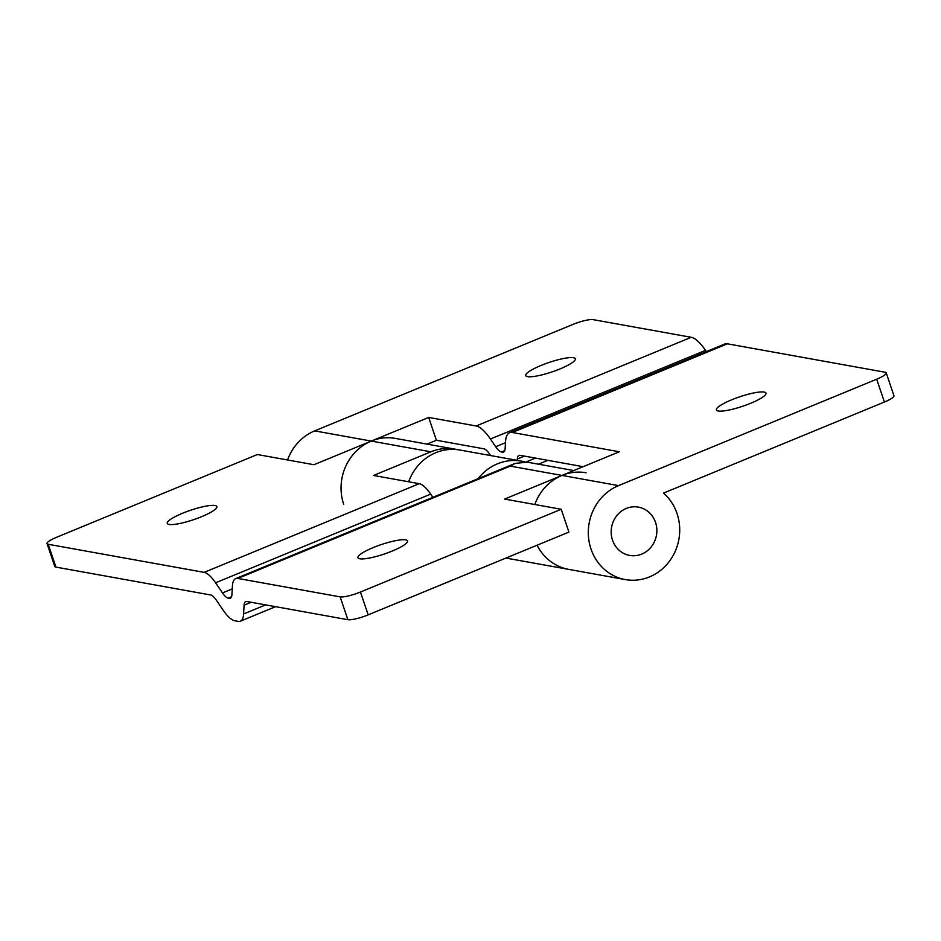 <?xml version="1.0" encoding="UTF-8"?>
<svg xmlns="http://www.w3.org/2000/svg" width="941" height="941" viewBox="0 0 941 941"><rect width="100%" height="100%" fill="white"/><g stroke="black" fill="none" stroke-linecap="round" stroke-linejoin="round"><path stroke-width="1.41" d="M641.75 554.096A24.537 22.796 -79.8 0 1 629.67 555.425A24.537 22.796 -79.8 0 1 611.227 533.77A24.537 22.796 -79.8 0 1 626.294 508.446A24.537 22.796 -79.8 0 1 638.374 507.117A24.537 22.796 -79.8 0 1 656.806 528.771A24.537 22.796 -79.8 0 1 641.75 554.096M764.163 392.068A26.172 4.952 -18.7 0 0 735.58 398.278A26.172 4.952 -18.7 0 0 716.419 409.923A26.172 4.952 -18.7 0 0 718.265 410.982A26.172 4.952 -18.7 0 0 746.848 404.771A26.172 4.952 -18.7 0 0 766.009 393.138A26.172 4.952 -18.7 0 0 764.163 392.068M527.619 376.635A26.172 4.952 161.3 0 1 525.76 375.577A26.172 4.952 161.3 0 1 544.921 363.932A26.172 4.952 161.3 0 1 573.504 357.721A26.172 4.952 161.3 0 1 575.351 358.792A26.172 4.952 161.3 0 1 556.19 370.425A26.172 4.952 161.3 0 1 527.619 376.635M590.995 549.003A49.085 45.591 100.2 0 0 625.318 579.574A49.085 45.591 100.2 0 0 668.722 562.177A49.085 45.591 100.2 0 0 677.038 513.539A49.085 45.591 100.2 0 0 663.546 493.084L884.411 402.03L876.683 379.211L618.566 485.615A49.085 45.591 100.2 0 0 590.995 549.003M537.088 545.227A49.085 45.591 100.2 0 0 568.717 569.376A49.085 45.591 -79.8 0 1 537.088 545.227M655.524 522.408A24.537 22.796 100.2 0 0 638.374 507.117A24.537 22.796 100.2 0 0 616.673 515.821A24.537 22.796 100.2 0 0 612.509 540.134A24.537 22.796 100.2 0 0 629.67 555.425A24.537 22.796 100.2 0 0 651.372 546.721A24.537 22.796 100.2 0 0 655.524 522.408M876.683 379.211A16.362 3.094 -18.7 0 0 886.222 372.895A16.362 3.094 -18.7 0 0 885.069 372.224L727.393 343.818L512.292 432.495L619.331 451.774L561.965 475.428A49.085 45.591 100.2 0 0 534.817 504.517M583.149 466.689L520.02 455.315A16.362 5.199 67.6 0 0 518.938 455.409A16.362 5.199 67.6 0 0 517.315 459.02L517.232 460.361M886.222 372.895L893.95 395.714A16.362 3.094 161.3 0 1 884.411 402.03M512.292 432.495A40.898 13.009 -112.4 0 0 509.575 432.719A40.898 13.009 -112.4 0 0 505.529 441.741L505.152 448.457A16.362 5.199 67.6 0 1 503.529 452.068A16.362 5.199 67.6 0 1 502.447 452.15L501.424 451.974A16.362 5.199 67.6 0 1 495.695 446.752L490.426 439.024A40.898 13.009 -112.4 0 0 476.122 425.979L691.223 337.301L593.124 319.634A16.362 3.094 -18.7 0 0 572.822 324.469L314.706 430.884A49.085 45.591 100.2 0 0 287.558 459.973M343.736 504.458A49.085 45.591 -79.8 0 1 371.307 441.082L428.673 417.428L476.122 425.979M428.673 417.428L436.389 440.259L427.038 444.117M490.626 455.573L489.567 454.021A16.362 5.199 67.6 0 0 483.85 448.81L436.389 440.259M509.575 432.719L724.676 344.053A40.898 13.009 67.6 0 1 727.393 343.818M691.223 337.301A40.898 13.009 67.6 0 1 705.527 350.346L490.426 439.024M706.373 351.593L705.527 350.346M169.121 524.431A26.172 4.952 -18.7 0 0 197.692 518.22A26.172 4.952 -18.7 0 0 216.853 506.576A26.172 4.952 -18.7 0 0 215.007 505.517A26.172 4.952 -18.7 0 0 186.424 511.728A26.172 4.952 -18.7 0 0 167.263 523.361A26.172 4.952 -18.7 0 0 169.121 524.431M405.665 539.863A26.172 4.952 161.3 0 1 407.512 540.922A26.172 4.952 161.3 0 1 388.351 552.567A26.172 4.952 161.3 0 1 359.768 558.778A26.172 4.952 161.3 0 1 357.921 557.707A26.172 4.952 161.3 0 1 377.082 546.074A26.172 4.952 161.3 0 1 405.665 539.863M506.117 557.989A49.085 45.591 100.2 0 0 509.14 558.648L625.318 579.574M573.787 470.547L527.136 462.149L515.15 463.407L510.304 466.113L237.838 578.444L340.148 596.865A16.362 3.094 -18.7 0 0 360.45 592.03L561.212 509.269L504.611 499.071L561.965 475.428A49.085 45.591 -79.8 0 1 586.114 472.77M204.138 572.363L419.239 483.686A32.723 10.41 67.6 0 1 430.684 494.119L215.583 582.797A32.723 10.41 -112.4 0 0 204.138 572.363L48.203 544.274A16.362 3.094 -18.7 0 1 47.05 543.616A16.362 3.094 -18.7 0 1 56.589 537.287L257.352 454.527L313.953 464.725L371.307 441.082L314.706 430.884M419.239 483.686L373.53 475.452L430.884 451.809A49.085 45.591 -79.8 0 1 455.044 449.163A49.085 45.591 -79.8 0 1 457.491 449.669M48.203 544.274L55.931 567.105L210.631 594.971A16.362 5.199 67.6 0 1 216.348 600.182L223.252 610.309A32.723 10.41 -112.4 0 0 234.697 620.742L238.191 621.366A32.723 10.41 -112.4 0 0 240.355 621.189A32.723 10.41 -112.4 0 0 243.601 613.967L244.095 605.181A16.362 5.199 67.6 0 1 245.719 601.581A16.362 5.199 67.6 0 1 246.801 601.487L347.876 619.696L340.148 596.865M55.931 567.105A16.362 3.094 161.3 0 1 54.778 566.435L47.05 543.616M237.838 578.444A32.723 10.41 -112.4 0 0 235.673 578.621A32.723 10.41 -112.4 0 0 232.439 585.831L231.933 594.618A16.362 5.199 67.6 0 1 230.31 598.229A16.362 5.199 67.6 0 1 229.228 598.323L228.204 598.135A16.362 5.199 67.6 0 1 222.488 592.924L232.262 588.89M455.044 449.163L395.467 438.424A49.085 45.591 100.2 0 0 371.307 441.082L430.884 451.809M215.583 582.797L222.488 592.924M432.86 497.33L430.684 494.119M561.212 509.269L568.929 532.088L368.178 614.861A16.362 3.094 161.3 0 1 347.876 619.696M408.653 481.78A49.085 45.591 -79.8 0 1 435.801 452.692A49.085 45.591 -79.8 0 1 459.961 450.045L521.62 461.149A49.085 45.591 -79.8 0 1 524.76 461.843M506.693 558.131A49.085 45.591 -79.8 0 1 505.987 558.037M478.122 478.675A49.085 45.591 -79.8 0 1 497.471 463.807A49.085 45.591 -79.8 0 1 521.62 461.149M618.566 485.615L510.304 466.113M504.752 450.598L501.424 451.974M502.447 452.15L504.364 451.362M526.054 461.972L535.453 458.102M524.384 456.103L517.315 459.02M495.695 446.752L505.47 442.729M231.533 596.759L228.204 598.135M229.228 598.323L231.145 597.535M243.601 613.967L265.644 604.887M251.165 602.275L244.095 605.181M360.45 592.03L368.178 614.861M538.499 464.195L547.85 460.337M515.15 463.407L235.673 578.621M275.572 606.674L240.355 621.189"/></g></svg>
